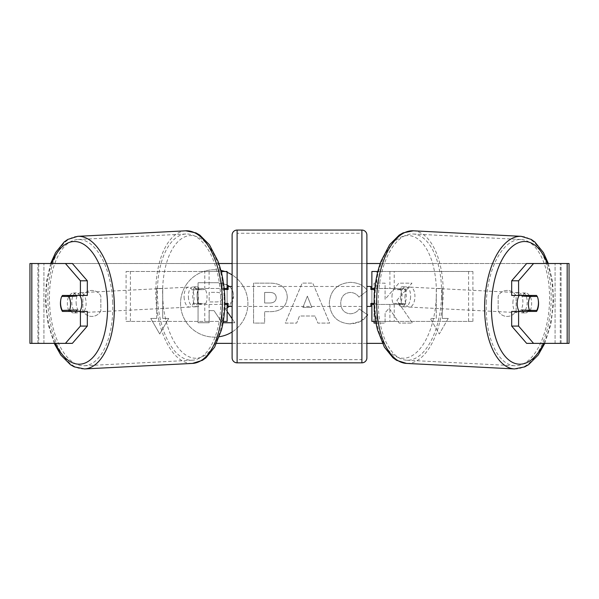 <?xml version="1.0" encoding="UTF-8"?>
<svg xmlns="http://www.w3.org/2000/svg" width="599" height="599" viewBox="0 0 599 599"><rect width="100%" height="100%" fill="white"/><g stroke="black" fill="none" stroke-linecap="round" stroke-linejoin="round"><path stroke-width="0.45" stroke-dasharray="3 2.25" d="M399.96 288.463A9.981 4.994 -90 0 1 401.959 296.453A9.981 4.994 -90 0 1 399.96 304.434L376.868 304.434L376.868 288.463L404.28 288.463A9.981 4.994 -90 0 1 406.279 296.453A9.981 4.994 -90 0 1 404.28 304.434L374.165 304.434M374.839 288.463L404.28 288.463M394.232 304.434L394.232 321.408L389.912 321.408L472.911 321.408L375.738 321.408M472.911 321.408L472.911 271.489L377.849 271.489M389.912 304.434L389.912 321.408L371.882 321.408L376.868 321.408L376.868 271.489L371.882 271.489L394.232 271.489L394.232 288.463M371.882 288.463L376.868 288.463L376.868 271.489M376.868 321.408L376.868 304.434L371.882 304.434M371.882 321.408L371.882 271.489M371.882 303.438L371.882 289.459M468.59 321.408L468.59 271.489L472.911 271.489M468.59 271.489L389.912 271.489L389.912 288.463M399.96 304.434L404.28 304.434M519.146 295.449A9.981 4.987 -87.1 0 1 522.717 292.889A9.981 4.987 -87.1 0 1 527.195 302.854A9.981 4.987 -87.1 0 1 521.699 312.828A9.981 4.987 -87.1 0 1 519.318 311.428M522.71 295.449A9.981 4.987 -87.1 0 1 526.169 293.061A9.981 4.987 -87.1 0 1 529.194 295.449M537.131 296.445L530.025 296.078M528.76 310.372A9.981 4.987 -87.1 0 0 528.954 310.012L536.734 310.417M528.033 311.428A9.981 4.987 -87.1 0 1 525.151 313.007A9.981 4.987 -87.1 0 1 522.642 311.428M410.592 296.894A9.981 4.987 -87.1 0 1 405.089 306.86A9.981 4.987 -87.1 0 1 400.611 296.894A9.981 4.987 -87.1 0 1 406.115 286.921A9.981 4.987 -87.1 0 1 410.592 296.894M391.971 296.453A9.981 4.987 -87.1 0 1 393.67 289.467L398.852 289.736A9.981 4.987 -87.1 0 1 402.655 286.749A9.981 4.987 -87.1 0 1 405.98 289.736L400.798 289.467A9.981 4.987 -87.1 0 1 401.959 296.453A9.981 4.987 -87.1 0 1 400.259 303.431L405.441 303.7A9.981 4.987 -87.1 0 1 401.637 306.688A9.981 4.987 -87.1 0 1 398.313 303.7L393.131 303.431A9.981 4.987 -87.1 0 1 391.971 296.453M400.798 289.467L393.67 289.467M393.131 303.431L400.259 303.431M528.954 310.012L521.826 310.012M398.852 289.736L405.98 289.736M405.441 303.7L398.313 303.7M404.931 297.111A9.981 4.987 -87.1 0 1 410.427 287.146A9.981 4.987 -87.1 0 1 414.912 297.111A9.981 4.987 -87.1 0 1 409.409 307.085A9.981 4.987 -87.1 0 1 404.931 297.111M512.894 302.637A9.981 4.987 -87.1 0 1 518.397 292.664A9.981 4.987 -87.1 0 1 522.882 302.637A9.981 4.987 -87.1 0 1 517.379 312.603A9.981 4.987 -87.1 0 1 512.894 302.637M486.291 302.637A63.195 31.567 -87.1 0 1 521.115 239.525A63.195 31.567 -87.1 0 1 549.485 302.637A63.195 31.567 -87.1 0 1 514.661 365.749A63.195 31.567 -87.1 0 1 486.291 302.637M441.515 297.111A63.195 31.567 -87.1 0 1 406.691 360.224A63.195 31.567 -87.1 0 1 378.321 297.111A63.195 31.567 -87.1 0 1 413.145 233.999A63.195 31.567 -87.1 0 1 441.515 297.111M220.874 270.426A33.671 33.671 0 0 0 180.561 303.438A33.671 33.671 0 0 0 219.361 336.72M214.24 269.767A33.671 33.671 0 0 0 180.561 303.438A33.671 33.671 0 0 0 214.24 337.11A33.671 33.671 0 0 0 247.911 303.438A33.671 33.671 0 0 0 214.24 269.767M31.822 343.369L43.929 343.369L29.95 343.369L37.939 343.369L29.95 343.369L29.95 263.508L218.77 263.508M232.113 263.508L366.887 263.508M380.23 263.508L569.05 263.508L561.061 263.508L569.05 263.508L569.05 343.369L555.071 343.369L567.178 343.369M382.394 343.369L216.606 343.369M232.113 343.369L366.887 343.369M376.03 323.086L385.097 323.086L385.097 312.76L389.148 308.253L399.189 323.086L412.479 323.086L396.845 300.324L411.962 283.155L398.844 283.155L385.097 299.35L385.097 283.155L374.031 283.155L374.031 321.408M314.969 315.995L299.5 315.995L296.685 323.086L285.266 323.086L302.158 283.117L312.76 283.117L329.66 323.086L317.867 323.086L314.969 315.995L299.5 315.995L296.685 323.086L285.266 323.086L302.158 283.117L312.76 283.117L329.66 323.086L317.867 323.086L314.969 315.995M232.113 331.973A33.671 33.671 0 0 0 232.113 274.904M227.118 272.328A33.671 33.671 0 0 0 224.88 271.489M100.834 310.784A9.981 9.981 0 0 1 82.864 310.784L82.864 296.093A9.981 9.981 0 0 1 100.834 296.093L100.834 310.784A9.981 9.981 0 0 1 82.864 310.784L82.864 296.093A9.981 9.981 0 0 1 100.834 296.093L100.834 310.784M516.136 310.784L516.136 296.093A9.981 9.981 0 0 0 498.166 296.093L498.166 310.784A9.981 9.981 0 0 0 516.136 310.784L516.136 296.093A9.981 9.981 0 0 0 498.166 296.093L498.166 310.784A9.981 9.981 0 0 0 516.136 310.784M448.254 318.413L439.269 333.972L430.284 318.413L436.274 318.413L436.274 288.463L442.264 288.463L436.274 288.463L436.274 318.413L430.284 318.413L439.269 333.972L448.254 318.413L442.264 318.413L442.264 288.463L442.264 318.413L448.254 318.413M156.736 318.413L150.746 318.413L159.731 333.972L168.716 318.413L162.726 318.413L162.726 288.463L156.736 288.463L162.726 288.463L162.726 318.413L168.716 318.413L159.731 333.972L150.746 318.413L156.736 318.413L156.736 288.463L156.736 318.413M287.28 297.186L287.28 297.299C286.517 306.8 280.796 311.592 270.104 311.675L264.631 311.675L264.631 323.086L253.564 323.086L253.564 283.147L270.681 283.147C281.26 283.409 286.794 288.089 287.28 297.186L287.28 297.299C286.517 306.8 280.796 311.592 270.104 311.675L264.631 311.675L264.631 323.086L253.564 323.086L253.564 283.147L270.681 283.147C281.26 283.409 286.794 288.089 287.28 297.186M366.887 315.808L360.126 321.611L349.906 323.887C337.342 322.958 330.476 316.077 329.315 303.229L329.315 303.116C330.281 290.38 337.297 283.454 350.363 282.354C358.322 282.676 363.967 285.453 367.307 290.68L358.981 297.126C356.839 294.139 353.927 292.582 350.25 292.447C344.283 293.061 341.101 296.572 340.726 303.004L340.726 303.116C341.101 309.668 344.283 313.225 350.25 313.786C354.136 313.621 357.146 312.012 359.265 308.934L366.887 314.37M72.352 263.508L526.648 263.508M72.352 343.369L38.74 343.369L38.74 263.508L31.822 263.508M567.178 263.508L560.26 263.508L560.26 343.369L526.648 343.369M537.131 296.453A9.981 4.994 -90 0 1 538.246 299.957M530.22 310.417A9.981 4.994 90 0 0 530.212 296.453M536.562 295.449L511.673 295.449M511.673 311.428L536.562 311.428M561.061 343.369L561.061 263.508L561.061 343.369M37.939 343.369L37.939 263.508L37.939 343.369M62.438 295.449L87.327 295.449M68.78 310.417A9.981 4.994 90 0 1 67.358 303.438A9.981 4.994 90 0 1 68.788 296.453M87.327 311.428L62.438 311.428M61.869 296.453A9.981 4.994 -90 0 0 60.754 299.957M229.372 286.464L230.016 287.071C232.367 289.354 233.55 292.454 233.558 296.393L233.558 296.505C233.303 302.607 230.555 306.703 225.329 308.799L234.875 322.749L222.064 322.749L214.008 310.626L209.148 310.626L209.148 322.749L198.059 322.749L198.059 282.728L216.98 282.728C223.038 282.81 227.38 284.255 230.016 287.071C232.367 289.354 233.55 292.454 233.558 296.393L229.215 306.433M223.03 322.749L222.064 322.749L214.008 310.626L209.148 310.626L209.148 322.749L198.059 322.749L198.059 282.728L216.98 282.728L227.118 284.899M232.113 322.749L234.875 322.749L232.113 318.713M227.118 307.908L225.329 308.799L227.118 311.42M302.899 307.437L311.802 307.437L307.377 296.153L302.899 307.437L311.802 307.437L307.377 296.153L302.899 307.437M276.214 297.696C276.079 294.236 273.953 292.484 269.82 292.447L264.631 292.447L264.631 303.004L269.879 303.004C273.96 302.839 276.072 301.11 276.214 297.815L276.214 297.696C276.079 294.236 273.953 292.484 269.82 292.447L264.631 292.447L264.631 303.004L269.879 303.004C273.96 302.839 276.072 301.11 276.214 297.815L276.214 297.696M396.845 300.324L411.962 283.155L398.844 283.155L385.097 299.35L385.097 283.155L374.031 283.155L374.031 323.086L385.097 323.086L385.097 312.76L389.148 308.253L399.189 323.086L412.479 323.086L396.845 300.324M349.906 323.887C337.342 322.958 330.476 316.077 329.315 303.229L329.315 303.116C330.281 290.38 337.297 283.454 350.363 282.354C358.322 282.676 363.967 285.453 367.307 290.68L358.981 297.126C356.839 294.139 353.927 292.582 350.25 292.447C344.283 293.061 341.101 296.572 340.726 303.004L340.726 303.116C341.101 309.668 344.283 313.225 350.25 313.786C354.136 313.621 357.146 312.012 359.265 308.934L367.591 314.872C364.237 320.472 358.344 323.475 349.906 323.887M222.409 297.194L222.409 297.082C222.266 293.929 220.267 292.342 216.411 292.334L209.148 292.334L209.148 301.941L216.464 301.941C220.335 301.814 222.311 300.234 222.409 297.194L222.409 297.082C222.266 293.929 220.267 292.342 216.411 292.334L209.148 292.334L209.148 301.941L216.464 301.941C220.335 301.814 222.311 300.234 222.409 297.194M130.41 321.408L130.41 271.489L126.09 271.489L126.09 321.408L222.132 321.408L222.132 288.463L199.04 288.463A9.981 4.994 -90 0 0 197.041 296.453A9.981 4.994 -90 0 0 199.04 304.434L224.835 304.434M224.161 288.463L194.72 288.463A9.981 4.994 -90 0 0 192.721 296.453A9.981 4.994 -90 0 0 194.72 304.434M126.09 271.489L221.151 271.489M126.09 321.408L223.262 321.408M199.04 304.434L209.088 304.434L209.088 321.408L204.768 321.408L204.768 304.434M227.118 271.489L227.118 321.408L222.132 321.408L222.132 271.489L227.118 271.489L204.768 271.489L204.768 288.463M227.118 288.463L222.132 288.463L222.132 271.489M227.118 321.408L222.132 321.408M227.118 303.438L227.118 289.459M130.41 271.489L209.088 271.489L209.088 288.463M209.088 304.434L227.118 304.434M199.04 288.463L194.72 288.463M366.887 357.85L366.887 235.055M366.887 306.433L366.887 286.464L366.887 306.433M370.878 306.433L370.878 303.438L376.868 303.438L376.868 289.459L376.868 303.438L374.15 303.438M374.742 289.459L370.878 289.459L370.878 286.464M232.113 235.055L232.113 357.85M232.113 306.433L232.113 286.464L232.113 306.433M224.258 289.459L222.132 289.459L222.132 303.438L222.132 289.459L228.122 289.459L228.122 286.464M228.122 306.433L228.122 303.438L224.85 303.438M361.893 286.464L361.893 306.433L361.893 286.464L237.107 286.464L237.107 306.433L237.107 286.464M361.893 306.433L237.107 306.433M237.107 233.258L237.107 359.647L237.107 233.258L361.893 233.258L361.893 359.647L237.107 359.647M361.893 359.647L361.893 233.258M79.854 295.449A9.981 4.987 -92.9 0 0 76.283 292.889A9.981 4.987 -92.9 0 0 71.805 302.854A9.981 4.987 -92.9 0 0 77.301 312.828A9.981 4.987 -92.9 0 0 79.682 311.428M62.266 310.417L70.046 310.012A9.981 4.987 -92.9 0 0 70.24 310.372M70.967 311.428A9.981 4.987 -92.9 0 0 73.849 313.007A9.981 4.987 -92.9 0 0 76.358 311.428M61.869 296.445L68.975 296.078M76.29 295.449A9.981 4.987 -92.9 0 0 72.831 293.061A9.981 4.987 -92.9 0 0 69.806 295.449M188.408 296.894A9.981 4.987 -92.9 0 0 193.911 306.86A9.981 4.987 -92.9 0 0 198.389 296.894A9.981 4.987 -92.9 0 0 192.885 286.921A9.981 4.987 -92.9 0 0 188.408 296.894M205.869 303.431A9.981 4.987 -92.9 0 0 207.029 296.453A9.981 4.987 -92.9 0 0 205.33 289.467L200.148 289.736A9.981 4.987 -92.9 0 0 196.345 286.749A9.981 4.987 -92.9 0 0 193.02 289.736L198.202 289.467A9.981 4.987 -92.9 0 0 197.041 296.453A9.981 4.987 -92.9 0 0 198.741 303.431L193.559 303.7A9.981 4.987 -92.9 0 0 197.363 306.688A9.981 4.987 -92.9 0 0 200.687 303.7L205.869 303.431L198.741 303.431M198.202 289.467L205.33 289.467M70.046 310.012L77.174 310.012M200.148 289.736L193.02 289.736M193.559 303.7L200.687 303.7M184.088 297.111A9.981 4.987 -92.9 0 0 189.591 307.085A9.981 4.987 -92.9 0 0 194.069 297.111A9.981 4.987 -92.9 0 0 188.573 287.146A9.981 4.987 -92.9 0 0 184.088 297.111M76.118 302.637A9.981 4.987 -92.9 0 0 81.621 312.603A9.981 4.987 -92.9 0 0 86.106 302.637A9.981 4.987 -92.9 0 0 80.603 292.664A9.981 4.987 -92.9 0 0 76.118 302.637M112.709 302.637A63.195 31.567 -92.9 0 0 77.885 239.525A63.195 31.567 -92.9 0 0 49.515 302.637A63.195 31.567 -92.9 0 0 84.339 365.749A63.195 31.567 -92.9 0 0 112.709 302.637M220.679 297.111A63.195 31.567 -92.9 0 0 185.855 233.999A63.195 31.567 -92.9 0 0 157.485 297.111A63.195 31.567 -92.9 0 0 192.309 360.224A63.195 31.567 -92.9 0 0 220.679 297.111M514.496 368.939A66.392 33.162 92.9 0 0 551.08 302.637A66.392 33.162 92.9 0 0 521.28 236.335M547.261 263.508A61.398 30.669 -87.1 0 1 552.907 302.854A61.398 30.669 -87.1 0 1 543.697 343.369M413.31 230.81A66.392 33.162 -87.1 0 1 443.118 297.111A66.392 33.162 -87.1 0 1 406.526 363.413M436.297 296.894A61.398 30.669 92.9 0 0 407.956 235.557A61.398 30.669 92.9 0 0 374.899 296.894A61.398 30.669 92.9 0 0 403.247 358.232A61.398 30.669 92.9 0 0 436.297 296.894M43.929 343.369L43.929 263.508L43.929 343.369M555.071 343.369L555.071 263.508L555.071 343.369M361.893 230.061L361.893 362.837M237.107 362.837L237.107 230.061M84.504 368.939A66.392 33.162 87.1 0 1 47.92 302.637A66.392 33.162 87.1 0 1 77.72 236.335M51.739 263.508A61.398 30.669 -92.9 0 0 46.093 302.854A61.398 30.669 -92.9 0 0 55.303 343.369M185.69 230.81A66.392 33.162 -92.9 0 0 155.882 297.111A66.392 33.162 -92.9 0 0 192.474 363.413M224.101 296.894A61.398 30.669 87.1 0 1 195.753 358.232A61.398 30.669 87.1 0 1 162.703 296.894A61.398 30.669 87.1 0 1 191.044 235.557A61.398 30.669 87.1 0 1 224.101 296.894M548.34 263.508L552.645 282.136L553.573 302.824L550.893 324.269L544.776 343.369M522.717 292.889L526.169 293.061M521.699 312.828L525.151 313.007M406.115 286.921L402.655 286.749M401.637 306.688L405.089 306.86M410.427 287.146L518.397 292.664M409.409 307.085L517.379 312.603M406.691 360.224L514.661 365.749M413.145 233.999L521.115 239.525M54.224 343.369L48.107 324.269L45.427 302.824L46.355 282.136L50.66 263.508M77.301 312.828L73.849 313.007M76.283 292.889L72.831 293.061M193.911 306.86L197.363 306.688M196.345 286.749L192.885 286.921M189.591 307.085L81.621 312.603M188.573 287.146L80.603 292.664M185.855 233.999L77.885 239.525M192.309 360.224L84.339 365.749"/><path stroke-width="0.9" d="M377.849 271.489L371.882 271.489L371.882 288.463L374.839 288.463M375.738 321.408L371.882 321.408L371.882 303.438M371.882 289.459L371.882 288.463M374.165 304.434L371.882 304.434M519.318 311.428A9.981 4.987 -87.1 0 1 517.214 302.854A9.981 4.987 -87.1 0 1 519.146 295.449M537.266 296.453A9.981 4.987 -87.1 0 1 538.426 303.431A9.981 4.987 -87.1 0 1 536.734 310.417L529.598 310.417A9.981 4.987 -87.1 0 1 528.445 303.431A9.981 4.987 -87.1 0 1 530.137 296.453L537.131 296.445M522.71 295.449A9.981 4.987 -87.1 0 0 522.365 296.056L530.137 296.453M529.194 295.449A9.981 4.987 -87.1 0 1 529.494 296.056L530.025 296.078M528.76 310.372A9.981 4.987 -87.1 0 1 528.033 311.428M522.642 311.428A9.981 4.987 -87.1 0 1 521.826 310.012L529.598 310.417M522.365 296.056L529.494 296.056M218.77 263.508L232.113 263.508M366.887 263.508L380.23 263.508M216.606 343.369L232.113 343.369M366.887 343.369L382.394 343.369M374.031 321.408L374.031 323.086L376.03 323.086M219.361 336.72A33.671 33.671 0 0 0 232.113 331.973M232.113 274.904A33.671 33.671 0 0 0 227.118 272.328M224.88 271.489A33.671 33.671 0 0 0 220.874 270.426M366.887 314.37L367.591 314.872L366.887 315.808M31.822 263.508L29.95 263.508L29.95 343.369L31.822 343.369L31.822 263.508L72.352 263.508L87.327 280.796L80.408 280.796L65.433 263.508M65.433 343.369L80.408 326.081L87.327 326.081L72.352 343.369L31.822 343.369M567.178 343.369L567.178 263.508L569.05 263.508L569.05 343.369L526.648 343.369L511.673 326.081L511.673 311.428L518.592 311.428L518.592 326.081L533.567 343.369M526.648 263.508L533.567 263.508L518.592 280.796L511.673 280.796L526.648 263.508M567.178 263.508L533.567 263.508M511.673 280.796L511.673 295.449L518.592 295.449L518.592 280.796M538.246 299.957A9.981 4.994 -90 0 1 536.562 311.428L518.592 311.428M518.592 295.449L536.562 295.449A9.981 4.994 -90 0 1 537.131 296.453M511.673 326.081L518.592 326.081M529.643 311.428A9.981 4.994 90 0 0 530.22 310.417M530.212 296.453A9.981 4.994 90 0 0 529.643 295.449M68.788 296.453A9.981 4.994 90 0 1 69.357 295.449M69.357 311.428A9.981 4.994 90 0 1 68.78 310.417M87.327 326.081L87.327 311.428L80.408 311.428L80.408 326.081M80.408 280.796L80.408 295.449L87.327 295.449L87.327 280.796M60.754 299.957A9.981 4.994 -90 0 0 60.439 303.438A9.981 4.994 -90 0 0 62.438 311.428L80.408 311.428M80.408 295.449L62.438 295.449A9.981 4.994 -90 0 0 61.869 296.453M227.118 284.899L229.372 286.464M223.03 322.749L232.113 322.749M227.118 311.42L232.113 318.713M229.215 306.433L227.118 307.908M227.118 289.459L227.118 288.463L224.161 288.463M227.118 288.463L227.118 271.489L221.151 271.489M223.262 321.408L227.118 321.408L227.118 303.438M224.835 304.434L227.118 304.434M237.107 230.061A4.994 4.994 0 0 0 232.113 235.055L232.113 357.85A4.994 4.994 0 0 0 237.107 362.837L361.893 362.837A4.994 4.994 0 0 0 366.887 357.85L366.887 235.055A4.994 4.994 0 0 0 361.893 230.061L237.107 230.061L237.107 362.837M374.742 289.459L370.878 289.459L370.878 286.464L366.887 286.464M374.15 303.438L370.878 303.438L370.878 306.433L366.887 306.433M232.113 286.464L228.122 286.464L228.122 289.459L224.258 289.459M224.85 303.438L228.122 303.438L228.122 306.433L232.113 306.433M79.682 311.428A9.981 4.987 -92.9 0 0 81.786 302.854A9.981 4.987 -92.9 0 0 79.854 295.449M69.402 310.417A9.981 4.987 -92.9 0 0 70.555 303.431A9.981 4.987 -92.9 0 0 68.863 296.453L61.734 296.453A9.981 4.987 -92.9 0 0 60.574 303.431A9.981 4.987 -92.9 0 0 62.266 310.417L77.174 310.012A9.981 4.987 -92.9 0 1 76.358 311.428M70.24 310.372A9.981 4.987 -92.9 0 0 70.967 311.428M68.975 296.078L69.506 296.056A9.981 4.987 -92.9 0 1 69.806 295.449M68.863 296.453L76.635 296.056A9.981 4.987 -92.9 0 0 76.29 295.449M76.635 296.056L69.506 296.056M514.496 368.939L406.526 363.413A66.392 33.162 -87.1 0 1 376.726 297.111A66.392 33.162 -87.1 0 1 413.31 230.81L521.28 236.335A66.392 33.162 92.9 0 0 484.696 302.637A66.392 33.162 92.9 0 0 514.496 368.939L524.754 366.858L528.565 364.694L538.194 355.02L544.776 343.369M543.697 343.369A61.398 30.669 -87.1 0 1 509.165 360.246A61.398 30.669 -87.1 0 1 491.509 302.854A61.398 30.669 -87.1 0 1 513.942 245.201A61.398 30.669 -87.1 0 1 547.261 263.508M361.893 362.837L361.893 230.061M84.504 368.939L192.474 363.413A66.392 33.162 -92.9 0 0 222.274 297.111A66.392 33.162 -92.9 0 0 185.69 230.81L77.72 236.335A66.392 33.162 87.1 0 1 114.304 302.637A66.392 33.162 87.1 0 1 84.504 368.939L74.246 366.858L70.435 364.694L60.806 355.02L54.224 343.369M55.303 343.369A61.398 30.669 -92.9 0 0 89.835 360.246A61.398 30.669 -92.9 0 0 107.491 302.854A61.398 30.669 -92.9 0 0 85.058 245.201A61.398 30.669 -92.9 0 0 51.739 263.508M521.28 236.335L531.276 239.45L534.84 241.996L543.428 252.598L548.34 263.508M413.31 230.81L403.052 232.891L399.241 235.055L389.612 244.729L381.129 261.014C377.071 271.953 374.764 283.919 374.233 296.924C373.806 308.755 374.922 319.814 377.595 330.086L384.378 347.15L392.966 357.753L396.531 360.298L406.526 363.413M192.474 363.413L202.469 360.298L206.034 357.753L214.622 347.15L221.405 330.086C224.078 319.814 225.194 308.755 224.767 296.924C224.236 283.919 221.929 271.953 217.871 261.014L209.388 244.729L199.759 235.055L195.948 232.891L185.69 230.81M77.72 236.335L67.724 239.45L64.16 241.996L55.572 252.598L50.66 263.508"/></g></svg>
